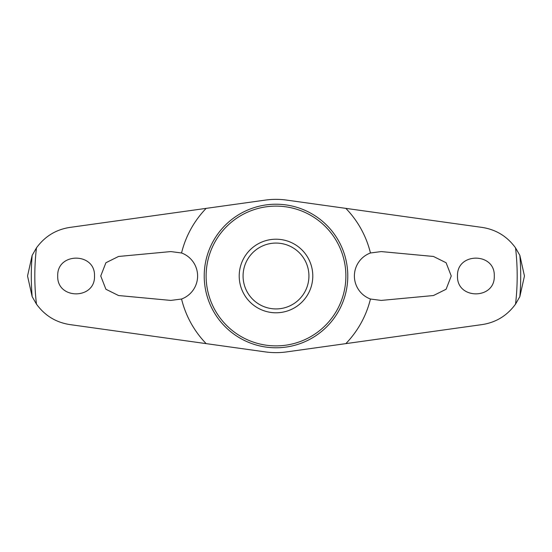<?xml version="1.0" encoding="UTF-8"?>
<svg xmlns="http://www.w3.org/2000/svg" width="552" height="552" viewBox="0 0 552 552"><rect width="100%" height="100%" fill="white"/><g stroke="black" fill="none" stroke-linecap="round" stroke-linejoin="round"><path stroke-width="0.83" d="M181.553 252.982A97.207 97.207 0 0 1 206.172 208.366L69.862 227.417C56.007 229.542 44.871 236.359 36.46 247.876L32.161 255.348L27.6 275.724A248.4 248.4 0 0 0 27.6 276.276L32.161 296.652L36.46 304.124C44.829 315.613 55.966 322.437 69.862 324.583L206.172 343.634A97.207 97.207 0 0 1 181.553 299.018L170.803 300.419L118.542 295.534L105.901 289.255L100.747 276L105.901 262.745L118.542 256.466L170.803 251.581L181.553 252.982A24.529 24.529 0 0 1 181.553 299.018M370.447 252.982L381.197 251.581L433.458 256.466L446.099 262.745L451.253 276L446.099 289.255L433.458 295.534L381.197 300.419L370.447 299.018A24.529 24.529 0 0 1 370.447 252.982A97.207 97.207 0 0 0 345.828 208.366L482.137 227.417C496.034 229.563 507.171 236.387 515.54 247.876L519.839 255.348L524.4 275.724A248.4 248.4 0 0 1 524.4 276.276L519.839 296.652L515.54 304.124C507.129 315.64 495.993 322.458 482.137 324.583L286.605 351.907A76.645 76.645 0 0 1 265.395 351.907L206.172 343.634M457.498 276C456.594 252.188 495.213 252.216 494.281 276C495.199 299.798 456.587 299.798 457.498 276M94.502 276C95.406 299.812 56.787 299.784 57.718 276C56.801 252.202 95.413 252.202 94.502 276M239.209 276A36.791 36.791 0 0 1 276 239.209A36.791 36.791 0 0 1 312.791 276A36.791 36.791 0 0 1 276 312.791A36.791 36.791 0 0 1 239.209 276M308.927 276A32.927 32.927 0 0 0 276 243.073A32.927 32.927 0 0 0 243.073 276A32.927 32.927 0 0 0 276 308.927A32.927 32.927 0 0 0 308.927 276M345.828 343.634A97.207 97.207 0 0 0 370.447 299.018M206.172 208.366L265.395 200.093A76.645 76.645 0 0 1 286.605 200.093L345.828 208.366M32.161 255.348A244.715 244.715 0 0 0 32.161 296.652M206.117 276A69.883 69.883 0 0 0 276 345.883A69.883 69.883 0 0 0 345.883 276A69.883 69.883 0 0 0 276 206.117A69.883 69.883 0 0 0 206.117 276M276 347.781A71.781 71.781 0 0 0 347.781 276A71.781 71.781 0 0 0 276 204.219A71.781 71.781 0 0 0 204.219 276A71.781 71.781 0 0 0 276 347.781M519.839 296.652A244.715 244.715 0 0 0 519.839 255.348M36.46 247.876A241.183 241.183 0 0 0 36.46 304.124M515.54 304.124A241.183 241.183 0 0 0 515.54 247.876"/></g></svg>
